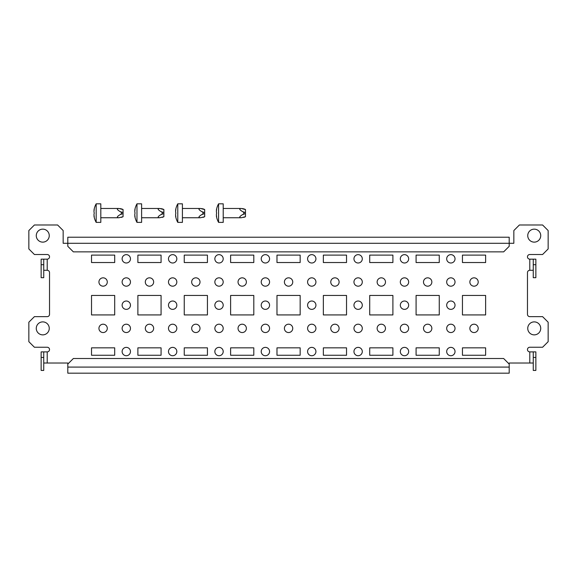 <?xml version="1.0" encoding="UTF-8"?>
<svg xmlns="http://www.w3.org/2000/svg" width="577" height="577" viewBox="0 0 577 577"><rect width="100%" height="100%" fill="white"/><g stroke="black" fill="none" stroke-linecap="round" stroke-linejoin="round"><path stroke-width="0.87" d="M513.84 243.292L509.202 243.292L513.84 243.292L509.202 243.292L513.84 243.292L513.84 230.555L519.401 224.987L542.589 224.987L548.15 230.555L548.15 248.947L542.589 254.515L529.787 254.515A2.315 2.315 0 0 0 527.472 256.83A2.315 2.315 0 0 0 529.787 259.152L529.787 270.281L533.263 270.281M529.787 316.643A2.315 2.315 0 0 1 527.472 314.328A2.315 2.315 0 0 0 529.787 316.643A2.315 2.315 0 0 1 527.472 314.328A2.315 2.315 0 0 0 529.787 316.643L542.589 316.643L548.15 322.211L548.15 341.685L542.589 347.246L529.787 347.246A2.315 2.315 0 0 0 527.472 349.561A2.315 2.315 0 0 0 529.787 351.883L535.86 351.883L535.86 370.427L533.263 370.427L533.263 351.883M462.444 314.927L485.632 314.927L485.632 295.453L462.444 295.453L462.444 314.927L485.632 314.927L485.632 295.453L462.444 295.453L462.444 314.927L485.632 314.927L485.632 295.453L462.444 295.453L462.444 314.927L485.632 314.927L485.632 295.453L462.444 295.453L462.444 314.927M416.082 314.927L439.263 314.927L439.263 295.453L416.082 295.453L416.082 314.927L439.263 314.927L439.263 295.453L416.082 295.453L416.082 314.927L439.263 314.927L439.263 295.453L416.082 295.453L416.082 314.927L439.263 314.927L439.263 295.453L416.082 295.453L416.082 314.927M369.713 314.927L392.901 314.927L392.901 295.453L369.713 295.453L369.713 314.927L392.901 314.927L392.901 295.453L369.713 295.453L369.713 314.927L392.901 314.927L392.901 295.453L369.713 295.453L369.713 314.927L392.901 314.927L392.901 295.453L369.713 295.453L369.713 314.927M323.351 314.927L346.532 314.927L346.532 295.453L323.351 295.453L323.351 314.927L346.532 314.927L346.532 295.453L323.351 295.453L323.351 314.927L346.532 314.927L346.532 295.453L323.351 295.453L323.351 314.927L346.532 314.927L346.532 295.453L323.351 295.453L323.351 314.927M276.982 314.927L300.163 314.927L300.163 295.453L276.982 295.453L276.982 314.927L300.163 314.927L300.163 295.453L276.982 295.453L276.982 314.927L300.163 314.927L300.163 295.453L276.982 295.453L276.982 314.927L300.163 314.927L300.163 295.453L276.982 295.453L276.982 314.927M230.62 314.927L253.801 314.927L253.801 295.453L230.62 295.453L230.62 314.927L253.801 314.927L253.801 295.453L230.62 295.453L230.62 314.927L253.801 314.927L253.801 295.453L230.62 295.453L230.62 314.927L253.801 314.927L253.801 295.453L230.62 295.453L230.62 314.927M184.251 314.927L207.431 314.927L207.431 295.453L184.251 295.453L184.251 314.927L207.431 314.927L207.431 295.453L184.251 295.453L184.251 314.927L207.431 314.927L207.431 295.453L184.251 295.453L184.251 314.927L207.431 314.927L207.431 295.453L184.251 295.453L184.251 314.927M137.881 314.927L161.07 314.927L161.07 295.453L137.881 295.453L137.881 314.927L161.07 314.927L161.07 295.453L137.881 295.453L137.881 314.927L161.07 314.927L161.07 295.453L137.881 295.453L137.881 314.927L161.07 314.927L161.07 295.453L137.881 295.453L137.881 314.927M91.519 314.927L114.7 314.927L114.7 295.453L91.519 295.453L91.519 314.927L114.7 314.927L114.7 295.453L91.519 295.453L91.519 314.927L114.7 314.927L114.7 295.453L91.519 295.453L91.519 314.927L114.7 314.927L114.7 295.453L91.519 295.453L91.519 314.927M416.082 255.113L439.263 255.113L439.263 262.535L416.082 262.535L416.082 255.113L439.263 255.113L439.263 262.535L416.082 262.535L416.082 255.113L439.263 255.113L439.263 262.535L416.082 262.535L416.082 255.113L439.263 255.113L439.263 262.535L416.082 262.535L416.082 255.113M323.351 255.113L346.532 255.113L346.532 262.535L323.351 262.535L323.351 255.113L346.532 255.113L346.532 262.535L323.351 262.535L323.351 255.113L346.532 255.113L346.532 262.535L323.351 262.535L323.351 255.113L346.532 255.113L346.532 262.535L323.351 262.535L323.351 255.113M230.62 255.113L253.801 255.113L253.801 262.535L230.62 262.535L230.62 255.113L253.801 255.113L253.801 262.535L230.62 262.535L230.62 255.113L253.801 255.113L253.801 262.535L230.62 262.535L230.62 255.113L253.801 255.113L253.801 262.535L230.62 262.535L230.62 255.113M137.881 255.113L161.07 255.113L161.07 262.535L137.881 262.535L137.881 255.113L161.07 255.113L161.07 262.535L137.881 262.535L137.881 255.113L161.07 255.113L161.07 262.535L137.881 262.535L137.881 255.113L161.07 255.113L161.07 262.535L137.881 262.535L137.881 255.113M91.519 355.266L114.7 355.266L114.7 347.852L91.519 347.852L91.519 355.266L114.7 355.266L114.7 347.852L91.519 347.852L91.519 355.266L114.7 355.266L114.7 347.852L91.519 347.852L91.519 355.266L114.7 355.266L114.7 347.852L91.519 347.852L91.519 355.266M137.881 355.266L161.07 355.266L161.07 347.852L137.881 347.852L137.881 355.266L161.07 355.266L161.07 347.852L137.881 347.852L137.881 355.266L161.07 355.266L161.07 347.852L137.881 347.852L137.881 355.266L161.07 355.266L161.07 347.852L137.881 347.852L137.881 355.266M184.251 355.266L207.431 355.266L207.431 347.852L184.251 347.852L184.251 355.266L207.431 355.266L207.431 347.852L184.251 347.852L184.251 355.266L207.431 355.266L207.431 347.852L184.251 347.852L184.251 355.266L207.431 355.266L207.431 347.852L184.251 347.852L184.251 355.266M230.62 355.266L253.801 355.266L253.801 347.852L230.62 347.852L230.62 355.266L253.801 355.266L253.801 347.852L230.62 347.852L230.62 355.266L253.801 355.266L253.801 347.852L230.62 347.852L230.62 355.266L253.801 355.266L253.801 347.852L230.62 347.852L230.62 355.266M276.982 355.266L300.163 355.266L300.163 347.852L276.982 347.852L276.982 355.266L300.163 355.266L300.163 347.852L276.982 347.852L276.982 355.266L300.163 355.266L300.163 347.852L276.982 347.852L276.982 355.266L300.163 355.266L300.163 347.852L276.982 347.852L276.982 355.266M323.351 355.266L346.532 355.266L346.532 347.852L323.351 347.852L323.351 355.266L346.532 355.266L346.532 347.852L323.351 347.852L323.351 355.266L346.532 355.266L346.532 347.852L323.351 347.852L323.351 355.266L346.532 355.266L346.532 347.852L323.351 347.852L323.351 355.266M369.713 355.266L392.901 355.266L392.901 347.852L369.713 347.852L369.713 355.266L392.901 355.266L392.901 347.852L369.713 347.852L369.713 355.266L392.901 355.266L392.901 347.852L369.713 347.852L369.713 355.266L392.901 355.266L392.901 347.852L369.713 347.852L369.713 355.266M416.082 355.266L439.263 355.266L439.263 347.852L416.082 347.852L416.082 355.266L439.263 355.266L439.263 347.852L416.082 347.852L416.082 355.266L439.263 355.266L439.263 347.852L416.082 347.852L416.082 355.266L439.263 355.266L439.263 347.852L416.082 347.852L416.082 355.266M462.444 355.266L485.632 355.266L485.632 347.852L462.444 347.852L462.444 355.266L485.632 355.266L485.632 347.852L462.444 347.852L462.444 355.266L485.632 355.266L485.632 347.852L462.444 347.852L462.444 355.266L485.632 355.266L485.632 347.852L462.444 347.852L462.444 355.266M91.519 255.113L114.7 255.113L114.7 262.535L91.519 262.535L91.519 255.113L114.7 255.113L114.7 262.535L91.519 262.535L91.519 255.113L114.7 255.113L114.7 262.535L91.519 262.535L91.519 255.113L114.7 255.113L114.7 262.535L91.519 262.535L91.519 255.113M184.251 255.113L207.431 255.113L207.431 262.535L184.251 262.535L184.251 255.113L207.431 255.113L207.431 262.535L184.251 262.535L184.251 255.113L207.431 255.113L207.431 262.535L184.251 262.535L184.251 255.113L207.431 255.113L207.431 262.535L184.251 262.535L184.251 255.113M276.982 255.113L300.163 255.113L300.163 262.535L276.982 262.535L276.982 255.113L300.163 255.113L300.163 262.535L276.982 262.535L276.982 255.113L300.163 255.113L300.163 262.535L276.982 262.535L276.982 255.113L300.163 255.113L300.163 262.535L276.982 262.535L276.982 255.113M369.713 255.113L392.901 255.113L392.901 262.535L369.713 262.535L369.713 255.113L392.901 255.113L392.901 262.535L369.713 262.535L369.713 255.113L392.901 255.113L392.901 262.535L369.713 262.535L369.713 255.113L392.901 255.113L392.901 262.535L369.713 262.535L369.713 255.113M462.444 255.113L485.632 255.113L485.632 262.535L462.444 262.535L462.444 255.113L485.632 255.113L485.632 262.535L462.444 262.535L462.444 255.113L485.632 255.113L485.632 262.535L462.444 262.535L462.444 255.113L485.632 255.113L485.632 262.535L462.444 262.535L462.444 255.113M43.737 270.281L47.213 270.281A2.315 2.315 0 0 1 49.528 272.596L49.528 314.328A2.315 2.315 0 0 1 47.213 316.643L34.411 316.643L28.85 322.211L28.85 341.685L34.411 347.246L47.213 347.246A2.315 2.315 0 0 1 49.528 349.561A2.315 2.315 0 0 1 47.213 351.883L43.737 351.883L43.737 370.427L41.14 370.427L41.14 351.883L43.737 351.883M67.797 243.292L63.16 243.292L67.797 243.292L63.16 243.292L67.797 243.292L67.797 237.219L509.202 237.219L509.202 246.307L503.642 251.868L73.358 251.868L67.797 246.307L67.797 243.292L509.202 243.292M529.787 254.515A2.315 2.315 0 0 0 527.472 256.83A2.315 2.315 0 0 1 529.787 254.515A2.315 2.315 0 0 0 527.472 256.83M529.787 347.246A2.315 2.315 0 0 0 527.472 349.561A2.315 2.315 0 0 1 529.787 347.246A2.315 2.315 0 0 0 527.472 349.561M63.16 243.292L63.16 230.555L57.599 224.987L34.411 224.987L28.85 230.555L28.85 248.947L34.411 254.515L47.213 254.515A2.315 2.315 0 0 1 49.528 256.83A2.315 2.315 0 0 1 47.213 259.152L47.213 270.281A2.315 2.315 0 0 1 49.528 272.596A2.315 2.315 0 0 0 47.213 270.281A2.315 2.315 0 0 1 49.528 272.596M49.528 314.328A2.315 2.315 0 0 1 47.213 316.643A2.315 2.315 0 0 0 49.528 314.328A2.315 2.315 0 0 1 47.213 316.643M446.685 305.19A4.176 4.176 0 0 0 450.853 309.366A4.176 4.176 0 0 0 455.029 305.19A4.176 4.176 0 0 0 450.853 301.021A4.176 4.176 0 0 0 446.685 305.19M400.315 305.19A4.176 4.176 0 0 0 404.491 309.366A4.176 4.176 0 0 0 408.66 305.19A4.176 4.176 0 0 0 404.491 301.021A4.176 4.176 0 0 0 400.315 305.19M353.953 305.19A4.176 4.176 0 0 0 358.122 309.366A4.176 4.176 0 0 0 362.298 305.19A4.176 4.176 0 0 0 358.122 301.021A4.176 4.176 0 0 0 353.953 305.19M307.584 305.19A4.176 4.176 0 0 0 311.76 309.366A4.176 4.176 0 0 0 315.929 305.19A4.176 4.176 0 0 0 311.76 301.021A4.176 4.176 0 0 0 307.584 305.19M261.215 305.19A4.176 4.176 0 0 0 265.391 309.366A4.176 4.176 0 0 0 269.567 305.19A4.176 4.176 0 0 0 265.391 301.021A4.176 4.176 0 0 0 261.215 305.19M214.853 305.19A4.176 4.176 0 0 0 219.022 309.366A4.176 4.176 0 0 0 223.198 305.19A4.176 4.176 0 0 0 219.022 301.021A4.176 4.176 0 0 0 214.853 305.19M168.484 305.19A4.176 4.176 0 0 0 172.66 309.366A4.176 4.176 0 0 0 176.829 305.19A4.176 4.176 0 0 0 172.66 301.021A4.176 4.176 0 0 0 168.484 305.19M122.122 305.19A4.176 4.176 0 0 0 126.291 309.366A4.176 4.176 0 0 0 130.467 305.19A4.176 4.176 0 0 0 126.291 301.021A4.176 4.176 0 0 0 122.122 305.19M478.21 282.009A4.176 4.176 0 0 1 474.042 286.185A4.176 4.176 0 0 1 469.866 282.009A4.176 4.176 0 0 1 474.042 277.833A4.176 4.176 0 0 1 478.21 282.009M455.029 282.009A4.176 4.176 0 0 1 450.853 286.185A4.176 4.176 0 0 1 446.685 282.009A4.176 4.176 0 0 1 450.853 277.833A4.176 4.176 0 0 1 455.029 282.009M431.848 282.009A4.176 4.176 0 0 1 427.672 286.185A4.176 4.176 0 0 1 423.496 282.009A4.176 4.176 0 0 1 427.672 277.833A4.176 4.176 0 0 1 431.848 282.009M408.66 282.009A4.176 4.176 0 0 1 404.491 286.185A4.176 4.176 0 0 1 400.315 282.009A4.176 4.176 0 0 1 404.491 277.833A4.176 4.176 0 0 1 408.66 282.009M385.479 282.009A4.176 4.176 0 0 1 381.303 286.185A4.176 4.176 0 0 1 377.134 282.009A4.176 4.176 0 0 1 381.303 277.833A4.176 4.176 0 0 1 385.479 282.009M362.298 282.009A4.176 4.176 0 0 1 358.122 286.185A4.176 4.176 0 0 1 353.953 282.009A4.176 4.176 0 0 1 358.122 277.833A4.176 4.176 0 0 1 362.298 282.009M339.11 282.009A4.176 4.176 0 0 1 334.941 286.185A4.176 4.176 0 0 1 330.765 282.009A4.176 4.176 0 0 1 334.941 277.833A4.176 4.176 0 0 1 339.11 282.009M315.929 282.009A4.176 4.176 0 0 1 311.76 286.185A4.176 4.176 0 0 1 307.584 282.009A4.176 4.176 0 0 1 311.76 277.833A4.176 4.176 0 0 1 315.929 282.009M292.748 282.009A4.176 4.176 0 0 1 288.572 286.185A4.176 4.176 0 0 1 284.403 282.009A4.176 4.176 0 0 1 288.572 277.833A4.176 4.176 0 0 1 292.748 282.009M269.567 282.009A4.176 4.176 0 0 1 265.391 286.185A4.176 4.176 0 0 1 261.215 282.009A4.176 4.176 0 0 1 265.391 277.833A4.176 4.176 0 0 1 269.567 282.009M246.379 282.009A4.176 4.176 0 0 1 242.21 286.185A4.176 4.176 0 0 1 238.034 282.009A4.176 4.176 0 0 1 242.21 277.833A4.176 4.176 0 0 1 246.379 282.009M223.198 282.009A4.176 4.176 0 0 1 219.022 286.185A4.176 4.176 0 0 1 214.853 282.009A4.176 4.176 0 0 1 219.022 277.833A4.176 4.176 0 0 1 223.198 282.009M200.017 282.009A4.176 4.176 0 0 1 195.841 286.185A4.176 4.176 0 0 1 191.672 282.009A4.176 4.176 0 0 1 195.841 277.833A4.176 4.176 0 0 1 200.017 282.009M176.829 282.009A4.176 4.176 0 0 1 172.66 286.185A4.176 4.176 0 0 1 168.484 282.009A4.176 4.176 0 0 1 172.66 277.833A4.176 4.176 0 0 1 176.829 282.009M153.648 282.009A4.176 4.176 0 0 1 149.479 286.185A4.176 4.176 0 0 1 145.303 282.009A4.176 4.176 0 0 1 149.479 277.833A4.176 4.176 0 0 1 153.648 282.009M130.467 282.009A4.176 4.176 0 0 1 126.291 286.185A4.176 4.176 0 0 1 122.122 282.009A4.176 4.176 0 0 1 126.291 277.833A4.176 4.176 0 0 1 130.467 282.009M107.286 282.009A4.176 4.176 0 0 1 103.11 286.185A4.176 4.176 0 0 1 98.934 282.009A4.176 4.176 0 0 1 103.11 277.833A4.176 4.176 0 0 1 107.286 282.009M455.029 258.828A4.176 4.176 0 0 1 450.853 262.997A4.176 4.176 0 0 1 446.685 258.828A4.176 4.176 0 0 1 450.853 254.652A4.176 4.176 0 0 1 455.029 258.828M408.66 258.828A4.176 4.176 0 0 1 404.491 262.997A4.176 4.176 0 0 1 400.315 258.828A4.176 4.176 0 0 1 404.491 254.652A4.176 4.176 0 0 1 408.66 258.828M362.298 258.828A4.176 4.176 0 0 1 358.122 262.997A4.176 4.176 0 0 1 353.953 258.828A4.176 4.176 0 0 1 358.122 254.652A4.176 4.176 0 0 1 362.298 258.828M315.929 258.828A4.176 4.176 0 0 1 311.76 262.997A4.176 4.176 0 0 1 307.584 258.828A4.176 4.176 0 0 1 311.76 254.652A4.176 4.176 0 0 1 315.929 258.828M269.567 258.828A4.176 4.176 0 0 1 265.391 262.997A4.176 4.176 0 0 1 261.215 258.828A4.176 4.176 0 0 1 265.391 254.652A4.176 4.176 0 0 1 269.567 258.828M223.198 258.828A4.176 4.176 0 0 1 219.022 262.997A4.176 4.176 0 0 1 214.853 258.828A4.176 4.176 0 0 1 219.022 254.652A4.176 4.176 0 0 1 223.198 258.828M176.829 258.828A4.176 4.176 0 0 1 172.66 262.997A4.176 4.176 0 0 1 168.484 258.828A4.176 4.176 0 0 1 172.66 254.652A4.176 4.176 0 0 1 176.829 258.828M130.467 258.828A4.176 4.176 0 0 1 126.291 262.997A4.176 4.176 0 0 1 122.122 258.828A4.176 4.176 0 0 1 126.291 254.652A4.176 4.176 0 0 1 130.467 258.828M469.866 328.378A4.176 4.176 0 0 0 474.042 332.547A4.176 4.176 0 0 0 478.21 328.378A4.176 4.176 0 0 0 474.042 324.202A4.176 4.176 0 0 0 469.866 328.378M446.685 328.378A4.176 4.176 0 0 0 450.853 332.547A4.176 4.176 0 0 0 455.029 328.378A4.176 4.176 0 0 0 450.853 324.202A4.176 4.176 0 0 0 446.685 328.378M423.496 328.378A4.176 4.176 0 0 0 427.672 332.547A4.176 4.176 0 0 0 431.848 328.378A4.176 4.176 0 0 0 427.672 324.202A4.176 4.176 0 0 0 423.496 328.378M400.315 328.378A4.176 4.176 0 0 0 404.491 332.547A4.176 4.176 0 0 0 408.66 328.378A4.176 4.176 0 0 0 404.491 324.202A4.176 4.176 0 0 0 400.315 328.378M377.134 328.378A4.176 4.176 0 0 0 381.303 332.547A4.176 4.176 0 0 0 385.479 328.378A4.176 4.176 0 0 0 381.303 324.202A4.176 4.176 0 0 0 377.134 328.378M353.953 328.378A4.176 4.176 0 0 0 358.122 332.547A4.176 4.176 0 0 0 362.298 328.378A4.176 4.176 0 0 0 358.122 324.202A4.176 4.176 0 0 0 353.953 328.378M330.765 328.378A4.176 4.176 0 0 0 334.941 332.547A4.176 4.176 0 0 0 339.11 328.378A4.176 4.176 0 0 0 334.941 324.202A4.176 4.176 0 0 0 330.765 328.378M307.584 328.378A4.176 4.176 0 0 0 311.76 332.547A4.176 4.176 0 0 0 315.929 328.378A4.176 4.176 0 0 0 311.76 324.202A4.176 4.176 0 0 0 307.584 328.378M284.403 328.378A4.176 4.176 0 0 0 288.572 332.547A4.176 4.176 0 0 0 292.748 328.378A4.176 4.176 0 0 0 288.572 324.202A4.176 4.176 0 0 0 284.403 328.378M261.215 328.378A4.176 4.176 0 0 0 265.391 332.547A4.176 4.176 0 0 0 269.567 328.378A4.176 4.176 0 0 0 265.391 324.202A4.176 4.176 0 0 0 261.215 328.378M238.034 328.378A4.176 4.176 0 0 0 242.21 332.547A4.176 4.176 0 0 0 246.379 328.378A4.176 4.176 0 0 0 242.21 324.202A4.176 4.176 0 0 0 238.034 328.378M214.853 328.378A4.176 4.176 0 0 0 219.022 332.547A4.176 4.176 0 0 0 223.198 328.378A4.176 4.176 0 0 0 219.022 324.202A4.176 4.176 0 0 0 214.853 328.378M191.672 328.378A4.176 4.176 0 0 0 195.841 332.547A4.176 4.176 0 0 0 200.017 328.378A4.176 4.176 0 0 0 195.841 324.202A4.176 4.176 0 0 0 191.672 328.378M168.484 328.378A4.176 4.176 0 0 0 172.66 332.547A4.176 4.176 0 0 0 176.829 328.378A4.176 4.176 0 0 0 172.66 324.202A4.176 4.176 0 0 0 168.484 328.378M145.303 328.378A4.176 4.176 0 0 0 149.479 332.547A4.176 4.176 0 0 0 153.648 328.378A4.176 4.176 0 0 0 149.479 324.202A4.176 4.176 0 0 0 145.303 328.378M122.122 328.378A4.176 4.176 0 0 0 126.291 332.547A4.176 4.176 0 0 0 130.467 328.378A4.176 4.176 0 0 0 126.291 324.202A4.176 4.176 0 0 0 122.122 328.378M98.934 328.378A4.176 4.176 0 0 0 103.11 332.547A4.176 4.176 0 0 0 107.286 328.378A4.176 4.176 0 0 0 103.11 324.202A4.176 4.176 0 0 0 98.934 328.378M446.685 351.559A4.176 4.176 0 0 0 450.853 355.728A4.176 4.176 0 0 0 455.029 351.559A4.176 4.176 0 0 0 450.853 347.383A4.176 4.176 0 0 0 446.685 351.559M400.315 351.559A4.176 4.176 0 0 0 404.491 355.728A4.176 4.176 0 0 0 408.66 351.559A4.176 4.176 0 0 0 404.491 347.383A4.176 4.176 0 0 0 400.315 351.559M353.953 351.559A4.176 4.176 0 0 0 358.122 355.728A4.176 4.176 0 0 0 362.298 351.559A4.176 4.176 0 0 0 358.122 347.383A4.176 4.176 0 0 0 353.953 351.559M307.584 351.559A4.176 4.176 0 0 0 311.76 355.728A4.176 4.176 0 0 0 315.929 351.559A4.176 4.176 0 0 0 311.76 347.383A4.176 4.176 0 0 0 307.584 351.559M261.215 351.559A4.176 4.176 0 0 0 265.391 355.728A4.176 4.176 0 0 0 269.567 351.559A4.176 4.176 0 0 0 265.391 347.383A4.176 4.176 0 0 0 261.215 351.559M214.853 351.559A4.176 4.176 0 0 0 219.022 355.728A4.176 4.176 0 0 0 223.198 351.559A4.176 4.176 0 0 0 219.022 347.383A4.176 4.176 0 0 0 214.853 351.559M168.484 351.559A4.176 4.176 0 0 0 172.66 355.728A4.176 4.176 0 0 0 176.829 351.559A4.176 4.176 0 0 0 172.66 347.383A4.176 4.176 0 0 0 168.484 351.559M122.122 351.559A4.176 4.176 0 0 0 126.291 355.728A4.176 4.176 0 0 0 130.467 351.559A4.176 4.176 0 0 0 126.291 347.383A4.176 4.176 0 0 0 122.122 351.559M49.254 328.378A6.491 6.491 0 0 1 42.763 334.869A6.491 6.491 0 0 1 36.272 328.378A6.491 6.491 0 0 1 42.763 321.887A6.491 6.491 0 0 1 49.254 328.378M49.254 235.64A6.491 6.491 0 0 1 42.763 242.131A6.491 6.491 0 0 1 36.272 235.64A6.491 6.491 0 0 1 42.763 229.148A6.491 6.491 0 0 1 49.254 235.64M527.746 328.378A6.491 6.491 0 0 0 534.237 334.869A6.491 6.491 0 0 0 540.728 328.378A6.491 6.491 0 0 0 534.237 321.887A6.491 6.491 0 0 0 527.746 328.378M527.746 235.64A6.491 6.491 0 0 0 534.237 242.131A6.491 6.491 0 0 0 540.728 235.64A6.491 6.491 0 0 0 534.237 229.148A6.491 6.491 0 0 0 527.746 235.64M43.737 363.012L67.797 363.012L67.797 373.168L509.202 373.168L509.202 363.012L533.263 363.012M527.472 314.328L527.472 272.596A2.315 2.315 0 0 1 529.787 270.281M535.86 357.444L533.263 357.444M533.263 259.152L535.86 259.152L535.86 264.713L533.263 264.713L533.263 259.152L529.787 259.152M535.86 264.713L535.86 277.696L533.263 277.696L533.263 264.713M43.737 357.444L41.14 357.444M47.213 259.152L43.737 259.152L43.737 277.696L41.14 277.696L41.14 259.152L43.737 259.152M43.737 264.713L41.14 264.713M509.202 364.08L503.642 358.512L73.358 358.512L67.797 364.08M120.167 208.557L123.067 209.574L118.862 208.47L100.809 208.47M96.171 203.832L96.171 222.383A19.041 19.041 0 0 1 93.972 215.928A19.041 19.041 0 0 0 96.171 222.383L100.809 222.383L100.809 203.832L96.171 203.832A19.041 19.041 0 0 0 93.972 210.295L93.986 210.216A18.89 9.448 0 0 1 94.174 209.494L94.174 209.978A18.89 18.89 0 0 0 93.986 211.42L93.986 211.903A18.89 9.448 -0 0 0 94.174 212.624L94.174 213.591A18.89 9.448 180 0 0 93.986 214.312L93.986 214.795A18.89 18.89 0 0 0 94.174 216.238L94.174 216.721A18.89 9.448 180 0 1 93.986 216L94.13 216M118.862 208.47C116.496 208.593 116.929 209.639 120.167 211.615C121.963 212.603 121.963 213.598 120.167 214.608C116.929 216.577 116.496 217.623 118.862 217.745L123.067 216.714L123.067 209.574M123.067 209.501L121.379 208.824M94.174 209.494L94.174 209.978L94.224 209.494M94.174 216.238L94.224 216.721M96.171 222.383A19.041 19.041 0 0 1 93.972 215.928L94.123 215.928M118.862 217.745L100.809 217.745M94.174 212.624A18.89 9.448 0 0 1 93.986 211.903M160.969 208.557L163.868 209.574L159.67 208.47L141.61 208.47M136.973 203.832L136.973 222.383A19.041 19.041 0 0 1 134.773 215.928A19.041 19.041 0 0 0 136.973 222.383L141.61 222.383L141.61 203.832L136.973 203.832A19.041 19.041 0 0 0 134.773 210.295L134.787 210.216A18.89 9.448 0 0 1 134.975 209.494L134.975 209.978A18.89 18.89 0 0 0 134.787 211.42L134.787 211.903A18.89 9.448 -0 0 0 134.975 212.624L134.975 213.591A18.89 9.448 180 0 0 134.787 214.312L134.787 214.795A18.89 18.89 0 0 0 134.975 216.238L134.975 216.721A18.89 9.448 180 0 1 134.787 216L134.931 216M159.67 208.47C157.297 208.593 157.73 209.639 160.969 211.615C162.764 212.603 162.764 213.598 160.969 214.608C157.73 216.577 157.297 217.623 159.67 217.745L163.868 216.714L163.868 209.574M201.77 208.557L204.669 209.574L200.471 208.47L182.411 208.47M177.781 203.832L177.781 222.383L182.411 222.383L182.411 203.832L177.781 203.832A19.041 19.041 0 0 0 175.574 210.295L175.588 210.216A18.89 9.448 0 0 1 175.776 209.494L175.776 209.978A18.89 18.89 0 0 0 175.588 211.42L175.588 211.903A18.89 9.448 -0 0 0 175.776 212.624L175.776 213.591A18.89 9.448 180 0 0 175.588 214.312L175.588 214.795A18.89 18.89 0 0 0 175.776 216.238L175.776 216.721A18.89 9.448 180 0 1 175.588 216L175.74 216M200.471 208.47C198.099 208.593 198.531 209.639 201.77 211.615C203.566 212.603 203.566 213.598 201.77 214.608C198.531 216.577 198.099 217.623 200.471 217.745L204.669 216.714L204.669 209.574M242.571 208.557L245.47 209.574L241.273 208.47L223.22 208.47M218.582 203.832L218.582 222.383L223.22 222.383L223.22 203.832L218.582 203.832A19.041 19.041 0 0 0 216.375 210.295L216.389 210.216A18.89 9.448 0 0 1 216.577 209.494L216.577 209.978A18.89 18.89 0 0 0 216.389 211.42L216.389 211.903A18.89 9.448 -0 0 0 216.577 212.624L216.577 213.591A18.89 9.448 180 0 0 216.389 214.312L216.389 214.795A18.89 18.89 0 0 0 216.577 216.238L216.577 216.721A18.89 9.448 180 0 1 216.389 216L216.541 216M241.273 208.47C238.9 208.593 239.332 209.639 242.571 211.615C244.374 212.603 244.374 213.598 242.571 214.608C239.332 216.577 238.9 217.623 241.273 217.745L245.47 216.714L245.47 209.574M163.868 209.501L162.18 208.824M134.975 209.494L134.975 209.978L135.025 209.494M134.975 216.238L135.025 216.721M159.67 217.745L141.61 217.745M134.975 212.624A18.89 9.448 0 0 1 134.787 211.903M204.669 209.501L202.989 208.824M175.776 209.494L175.776 209.978L175.826 209.494M175.776 216.238L175.826 216.721M177.781 222.383A19.041 19.041 0 0 1 175.574 215.928L175.725 215.928M200.471 217.745L182.411 217.745M175.776 212.624A18.89 9.448 0 0 1 175.588 211.903M245.47 209.501L243.79 208.824M216.577 209.494L216.577 209.978L216.635 209.494M216.577 216.238L216.635 216.721M218.582 222.383A19.041 19.041 0 0 1 216.375 215.928L216.526 215.928M241.273 217.745L223.22 217.745M216.577 212.624A18.89 9.448 0 0 1 216.389 211.903M47.213 351.883L47.213 363.012M529.787 363.012L529.787 351.883M509.202 367.087L67.797 367.087M120.167 214.608L123.067 213.591M120.167 211.615L123.067 212.624M160.969 214.608L163.868 213.591M160.969 211.615L163.868 212.624M201.77 214.608L204.669 213.591M201.77 211.615L204.669 212.624M242.571 214.608L245.47 213.591M242.571 211.615L245.47 212.624M123.067 216.714L121.379 217.399M162.202 217.392L163.868 216.714M243.804 217.392L245.47 216.714M204.669 216.714L202.989 217.399"/></g></svg>
